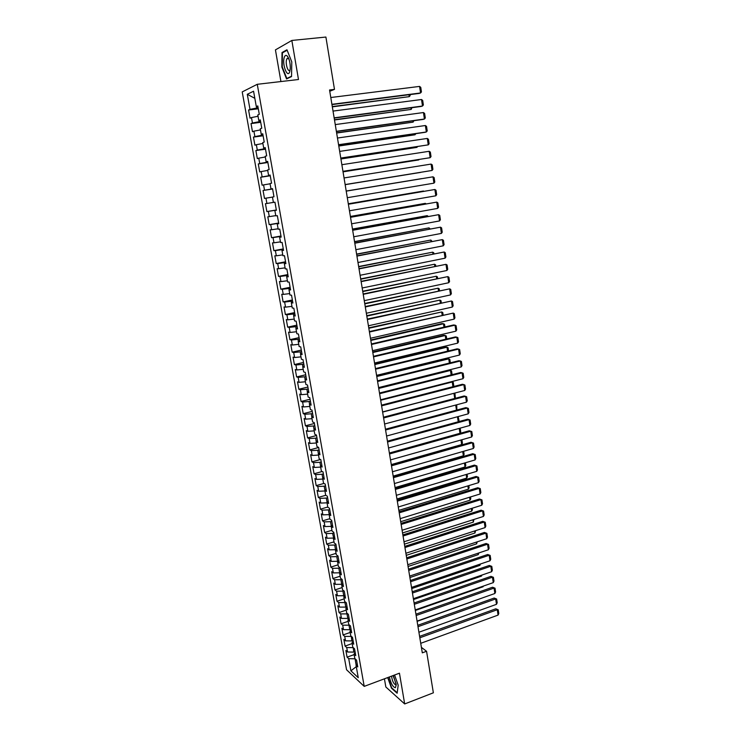 <?xml version="1.0" encoding="UTF-8"?>
<svg xmlns="http://www.w3.org/2000/svg" width="741" height="741" viewBox="0 0 741 741"><rect width="100%" height="100%" fill="white"/><g stroke="black" fill="none" stroke-linecap="round" stroke-linejoin="round"><path stroke-width="1.11" d="M384.422 678.812L385.839 686.99L404.679 703.95L433.365 692.807L426.557 651.274L421.397 647.356M242.214 91.912L346.556 669.762L364.211 686.379L257.266 84.298L242.214 91.912M257.266 84.298L298.484 79.509L291.843 40.449L275.439 49.888L280.922 81.547M254.83 98.331L247.29 94.302L249.995 109.381L248.578 110.011L250.041 118.162L251.468 117.569L252.449 123.015L251.023 123.59L252.477 131.703L253.913 131.166L254.885 136.594L253.45 137.104L254.904 145.18L256.349 144.699L257.312 150.099L255.877 150.553L257.322 158.593L258.766 158.166L259.73 163.539L258.285 163.937L259.72 171.931L261.175 171.569L262.138 176.904L260.684 177.247L262.11 185.213L263.574 184.898L264.528 190.215L263.064 190.502L264.491 198.421L265.954 198.171L266.908 203.46L265.445 203.692L266.862 211.574L268.335 211.38L269.279 216.641L267.807 216.817L269.215 224.662L270.697 224.523L271.632 229.756L270.159 229.877L271.558 237.685L273.04 237.602L273.985 242.807L272.493 242.881L273.892 250.653L275.383 250.615L276.319 255.802L274.828 255.812L276.217 263.546L277.708 263.564L278.635 268.733L277.143 268.687L278.523 276.384L280.024 276.458L280.95 281.599L279.45 281.506L280.83 289.166L282.33 289.286L283.257 294.399L281.747 294.26L283.118 301.883L284.627 302.05L285.544 307.145L284.025 306.95L285.396 314.536L286.915 314.758L287.823 319.825L286.304 319.584L287.665 327.133L289.185 327.402L290.092 332.45L288.564 332.153L289.916 339.665L291.445 339.989L292.352 345.01L290.815 344.667L292.167 352.151L293.695 352.521L294.594 357.514L293.065 357.125L294.399 364.563L295.937 364.989L296.835 369.963L295.288 369.518L296.622 376.928L298.169 377.401L299.058 382.347L297.512 381.856L298.845 389.229L300.392 389.747L301.272 394.675L299.725 394.138L301.05 401.474L302.597 402.048L303.486 406.948L301.92 406.364L303.236 413.663L304.801 414.284L305.681 419.156L304.116 418.526L305.422 425.797L306.987 426.455L307.858 431.318L306.292 430.632L307.598 437.875L309.173 438.579L310.034 443.414L308.469 442.692L309.766 449.898L311.34 450.648L312.202 455.456L310.627 454.687L311.915 461.865L313.499 462.662L314.36 467.451L312.776 466.635L314.064 473.768L315.647 474.611L316.5 479.381L314.916 478.519L316.194 485.624L317.787 486.513L318.639 491.255L317.046 490.357L318.315 497.433L319.917 498.36L320.76 503.083L319.167 502.139L320.436 509.178L322.029 510.151L322.881 514.856L321.279 513.865L322.539 520.867L324.141 521.886L324.984 526.573L323.382 525.536L324.632 532.51L326.244 533.576L327.077 538.235L325.466 537.151L326.716 544.098L328.337 545.2L329.171 549.841L327.55 548.72L328.8 555.639L330.412 556.778L331.246 561.4L329.625 560.233L330.866 567.115L332.487 568.31L333.311 572.904L331.69 571.7L332.922 578.554L334.543 579.777L335.367 584.353L333.746 583.111L334.969 589.929L336.599 591.198L337.424 595.755L335.784 594.467L337.007 601.257L338.646 602.572L339.461 607.101L337.822 605.777L339.045 612.538L340.675 613.891L341.49 618.402L339.85 617.04L341.064 623.765L342.703 625.154L343.509 629.655L341.87 628.248L343.074 634.944L344.722 636.38L345.528 640.845L343.88 639.4L345.074 646.078L346.723 647.541L347.529 651.997L345.88 650.515L347.075 657.156L354.133 654.618M247.29 94.302L253.561 91.217L256.303 106.584L257.914 106.63M356.282 666.641L350.91 670.837L358.255 677.7L356.05 665.335L357.773 666.909L356.56 660.12L354.837 658.573L354.031 654.044L355.754 655.581L354.531 648.755L352.818 647.245L352.003 642.706L353.726 644.198L352.503 637.343L350.789 635.88L349.974 631.313L351.688 632.768L350.456 625.876L348.752 624.45L347.927 619.874L349.641 621.282L348.4 614.363L346.695 612.983L345.88 608.37L347.585 609.741L346.343 602.794L344.639 601.451L343.815 596.82L345.51 598.144L344.269 591.17L342.574 589.873L341.749 585.223L343.435 586.502L342.185 579.49L340.499 578.23L339.665 573.562L341.351 574.803L340.1 567.754L338.415 566.55L337.572 561.854L339.258 563.049L337.998 555.972L336.312 554.805L335.469 550.091L337.155 551.239L335.886 544.135L334.21 543.005L333.367 538.272L335.043 539.383L333.765 532.233L332.098 531.158L331.246 526.397L332.913 527.462L331.635 520.284L329.967 519.246L329.115 514.467L330.782 515.486L329.495 508.28L327.837 507.289L326.976 502.481L328.634 503.454L327.346 496.211L325.688 495.266L324.827 490.44L326.485 491.366L325.188 484.086L323.53 483.197L322.668 478.343L324.317 479.223L323.02 471.915L321.362 471.063L320.501 466.191L322.14 467.025L320.834 459.679L319.186 458.874L318.315 453.983L319.964 454.761L318.649 447.379L317 446.628L316.129 441.71L317.769 442.451L316.444 435.032L314.805 434.319L313.925 429.382L315.555 430.076L314.23 422.62L312.6 421.962L311.711 416.998L313.341 417.637L312.007 410.144L310.386 409.541L309.497 404.549L311.118 405.142L309.775 397.621L308.154 397.056L307.265 392.045L308.877 392.591L307.534 385.024L305.913 384.514L305.014 379.485L306.635 379.976L305.273 372.38L303.671 371.917L302.763 366.86L304.375 367.295L303.013 359.663L301.411 359.255L300.503 354.17L302.106 354.559L300.735 346.89L299.132 346.529L298.225 341.425L299.818 341.768L298.447 334.052L296.854 333.746L295.937 328.615L297.53 328.902L296.15 321.159L294.557 320.899L293.64 315.749L295.224 315.981L293.834 308.2L292.26 307.997L291.333 302.819L292.908 302.995L291.519 295.177L289.944 295.029L289.009 289.824L290.583 289.944L289.185 282.089L287.619 281.988L286.684 276.764L288.249 276.828L286.841 268.937L285.276 268.89L284.34 263.639L285.896 263.657L284.488 255.719L282.923 255.738L281.988 250.449L283.544 250.412L282.117 242.437L280.57 242.511L279.616 237.203L281.172 237.101L279.737 229.089L278.19 229.219L277.245 223.884L278.783 223.736L277.347 215.677L275.809 215.863L274.855 210.5L276.393 210.296L274.948 202.191L273.41 202.441L272.447 197.05L273.985 196.782L272.531 188.649L271.002 188.946L270.039 183.536L271.567 183.212L270.104 175.033L268.585 175.395L267.612 169.948L269.131 169.569L267.668 161.353L266.149 161.77L265.176 156.295L266.686 155.86L265.213 147.598L263.713 148.08L262.731 142.578L264.231 142.077L262.749 133.778L261.249 134.316L260.267 128.795L261.768 128.23L260.276 119.885L258.785 120.487L257.794 114.938L259.285 114.309L257.794 105.926L256.303 106.584M350.91 670.837L348.724 658.666L347.075 657.156M329.764 91.273L334.478 89.383L329.55 89.985L422.305 652.84L426.557 651.274M355.05 651.663L353.809 652.108L353.188 647.578M347.529 651.997L353.809 652.108M346.723 647.541L353.012 647.643M356.05 665.335L357.208 663.769M353.059 640.493L351.808 640.928L351.327 636.334M345.528 640.845L351.808 640.928M344.722 636.38L351.012 636.445M354.031 654.044L355.208 652.515M351.058 629.266L349.808 629.702L349.002 625.2L349.456 625.043M343.509 629.655L349.808 629.702M342.703 625.154L349.002 625.2M352.003 642.706L353.188 641.197M349.048 617.994L347.798 618.429L346.992 613.9L347.585 613.696M341.49 618.402L347.798 618.429M340.675 613.891L346.992 613.9M349.974 631.313L351.16 629.841M347.038 606.675L345.778 607.101L344.963 602.553L345.723 602.303M339.461 607.101L345.778 607.101M338.646 602.572L344.963 602.553M347.927 619.874L349.131 618.42M345.01 595.301L343.741 595.727L342.926 591.161L343.861 590.855M337.424 595.755L343.741 595.727M336.599 591.198L342.926 591.161M345.88 608.37L347.084 606.953M342.953 583.889L341.703 584.297L340.888 579.712L341.999 579.351M335.367 584.353L341.703 584.297M334.543 579.777L340.888 579.712M343.815 596.82L345.028 595.44M340.665 572.487L339.656 572.812L338.832 568.208L340.11 567.801M333.311 572.904L339.656 572.812M332.487 568.31L338.832 568.208M341.749 585.223L342.972 583.862M338.359 561.039L337.6 561.28L336.766 556.648L338.044 556.25M331.246 561.4L337.6 561.28M330.412 556.778L336.766 556.648M339.665 573.562L340.897 572.237M336.016 549.544L335.525 549.692L334.7 545.043L335.979 544.644M329.171 549.841L335.525 549.692M328.337 545.2L334.7 545.043M337.572 561.854L338.813 560.557M333.645 537.994L332.616 533.39L333.904 532.992M327.077 538.235L333.45 538.059M326.244 533.576L332.616 533.39M335.469 550.091L336.729 548.831M331.82 521.284L330.523 521.673L331.357 526.295M324.984 526.573L331.283 526.369M324.141 521.886L330.523 521.673M333.367 538.272L334.626 537.04M329.717 509.521L328.43 509.901L329.226 514.374M322.881 514.856L329.143 514.625M322.029 510.151L328.43 509.901M331.246 526.397L332.514 525.202M327.615 497.702L326.318 498.082L327.087 502.389M320.76 503.083L327.04 502.824M319.917 498.36L326.318 498.082M329.115 514.467L330.393 513.3M325.494 485.837L324.197 486.207L324.938 490.347M318.639 491.255L324.919 490.968M317.787 486.513L324.197 486.207M326.976 502.481L328.263 501.351M323.372 473.907L322.066 474.277L322.78 478.26M316.5 479.381L322.798 479.066M315.647 474.611L322.066 474.277M324.827 490.44L326.123 489.347M321.233 461.93L319.927 462.291L320.612 466.108M314.36 467.451L320.658 467.099M313.499 462.662L319.927 462.291M322.668 478.343L323.974 477.278M319.093 449.889L317.778 450.25L318.426 453.9M312.202 455.456L318.51 455.076M311.34 450.648L317.778 450.25M320.501 466.191L321.816 465.163M316.935 437.801L315.62 438.153L316.24 441.627M310.034 443.414L316.361 443.007M309.173 438.579L315.62 438.153M318.315 453.983L319.64 452.983M314.768 425.649L313.452 425.992L314.036 429.308M307.858 431.318L314.193 430.873M306.987 426.455L313.452 425.992M316.129 441.71L317.463 440.747M312.6 413.45L311.266 413.784L311.831 416.924M305.681 419.156L312.017 418.684M304.801 414.284L311.266 413.784M313.925 429.382L315.268 428.455M310.414 401.187L309.08 401.511L309.608 404.475M303.486 406.948L309.831 406.439M302.597 402.048L309.08 401.511M311.711 416.998L313.072 416.099M308.219 388.858L306.876 389.192L307.376 391.98M301.272 394.675L307.635 394.138M300.392 389.747L306.876 389.192M309.497 404.549L310.859 403.697M306.005 376.484L304.671 376.798L305.135 379.42M299.058 382.347L305.431 381.772M298.169 377.401L304.671 376.798M307.265 392.045L308.636 391.22M303.791 364.044L302.448 364.359L302.884 366.795M296.835 369.963L303.208 369.351M295.937 364.989L302.448 364.359M305.014 379.485L306.404 378.697M301.568 351.549L300.216 351.855L300.624 354.115M294.594 357.514L300.985 356.875M293.695 352.521L300.216 351.855M302.763 366.86L304.162 366.11M299.327 338.998L297.975 339.295L298.345 341.369M292.352 345.01L298.743 344.343M291.445 339.989L297.975 339.295M300.503 354.17L301.902 353.457M297.076 326.383L295.724 326.67L296.057 328.559M290.092 332.45L296.493 331.746M289.185 327.402L295.724 326.67M298.225 341.425L299.642 340.749M294.816 313.702L293.455 313.989L293.76 315.694M287.823 319.825L294.233 319.084M286.915 314.758L293.455 313.989M295.937 328.615L297.363 327.976M292.547 300.966L291.185 301.254L291.454 302.763M285.544 307.145L291.963 306.366M284.627 302.05L291.185 301.254M293.64 315.749L295.075 315.147M290.268 288.175L288.897 288.444L289.138 289.777M283.257 294.399L289.685 293.593M282.33 289.286L288.897 288.444M291.333 302.819L292.778 302.254M287.98 275.319L286.6 275.587L286.804 276.717M280.95 281.599L287.397 280.756M280.024 276.458L286.6 275.587M289.009 289.824L290.472 289.296M285.674 262.397L284.294 262.657L284.461 263.601M278.635 268.733L285.09 267.853M277.708 263.564L284.294 262.657M286.684 276.764L288.147 276.273M283.358 249.411L281.978 249.671L282.108 250.421M276.319 255.802L282.775 254.885M275.383 250.615L281.978 249.671M284.34 263.639L285.822 263.194M281.034 236.37L279.644 236.611L279.746 237.166M273.985 242.807L280.45 241.862M273.04 237.602L279.644 236.611M281.988 250.449L283.479 250.05M278.699 223.254L277.366 223.856M271.632 229.756L278.116 228.774M270.697 224.523L277.31 223.495M279.616 237.203L281.117 236.833M276.356 210.083L274.985 210.472M269.279 216.641L275.763 215.622M268.335 211.38L274.957 210.324M277.245 223.884L278.755 223.56M266.908 203.46L273.41 202.404M265.954 198.171L272.456 197.097M274.855 210.5L276.374 210.212M272.577 188.872L271.132 188.927M264.528 190.215L271.169 189.103M263.574 184.898L270.085 183.787M270.196 175.534L268.714 175.376M262.138 176.904L268.788 175.756M261.175 171.569L267.696 170.421M271.002 188.946L272.549 188.733M267.807 162.131L266.389 162.344L266.288 161.76M259.73 163.539L266.389 162.344M258.766 158.166L265.297 156.981M268.585 175.395L270.141 175.219M265.408 148.663L263.981 148.858L263.842 148.07M257.312 150.099L263.981 148.858M256.349 144.699L262.888 143.476M266.149 161.77L267.714 161.64M262.99 135.121L261.564 135.316L261.388 134.316M254.885 136.594L261.564 135.316M253.913 131.166L260.462 129.907M263.713 148.08L265.287 147.987M260.563 121.515L259.137 121.7L258.924 120.487M252.449 123.015L259.137 121.7M251.468 117.569L258.035 116.263M261.249 134.316L262.842 134.269M258.127 107.843L256.692 108.029L256.442 106.593M249.995 109.381L256.692 108.029M258.785 120.487L260.387 120.487M291.843 40.449L325.901 37.05L334.478 89.383M404.679 703.95L399.445 673.189L364.211 686.379M355.059 658.768L356.143 665.205M348.724 658.666L355.004 658.786M291.546 76.555L291.787 61.883L286.962 49.777L282.015 52.537L281.858 67.033L286.563 78.954L291.546 76.555M387.7 677.589L391.47 688.176L397.13 693.233L398.204 685.193L394.564 675.014M248.578 110.011L258.294 108.788M251.023 123.59L260.712 122.311M253.45 137.104L263.111 135.779M255.877 150.553L265.5 149.182M258.285 163.937L267.871 162.511M260.684 177.247L270.243 175.784M263.064 190.502L272.595 188.992M266.862 211.574L276.337 209.981M269.215 224.662L278.662 223.022M271.558 237.685L280.969 236.009M273.892 250.653L283.275 248.92M276.217 263.546L285.563 261.777M278.523 276.384L287.841 274.568M280.83 289.166L290.111 287.304M283.118 301.883L292.371 299.975M285.396 314.536L294.622 312.591M287.665 327.133L296.854 325.142M289.916 339.665L299.086 337.637M292.167 352.151L301.3 350.076M294.399 364.563L303.504 362.451M296.622 376.928L305.7 374.77M298.845 389.229L307.885 387.034M301.05 401.474L310.062 399.242M303.236 413.663L312.23 411.394M305.422 425.797L314.388 423.481M307.598 437.875L316.527 435.523M309.766 449.898L318.667 447.499M311.915 461.865L320.501 459.513M314.064 473.768L322.215 471.498M316.194 485.624L323.956 483.419M318.315 497.433L325.725 495.284M320.436 509.178L327.781 507.011M322.539 520.867L329.865 518.672M324.632 532.51L331.94 530.287M326.716 544.098L334.006 541.847M328.8 555.639L336.053 553.351M330.866 567.115L338.1 564.809M332.922 578.554L340.138 576.211M334.969 589.929L342.166 587.557M337.007 601.257L344.176 598.858M339.045 612.538L346.186 610.112M341.064 623.765L348.187 621.31M343.074 634.944L350.178 632.462M345.074 646.078L352.16 643.568M393.063 675.579L396.166 684.045M283.266 52.398L282.015 52.537M330.792 97.516L419.573 86.41L420.545 92.968L419.11 93.431L331.959 104.592M331.912 104.305L420.545 92.968L421.434 91.94L420.758 87.355L419.573 86.41M332.329 106.852L409.264 96.654L332.283 106.574M409.986 94.607L410.144 95.645L409.264 96.654L408.967 94.737M333.033 111.085L421.518 99.507L422.49 106.028L421.045 106.463L334.182 118.088M334.145 117.847L422.49 106.028L423.37 104.99L422.694 100.424L421.518 99.507M335.256 124.59L423.454 112.539L424.417 119.042L422.972 119.431L336.395 131.509M336.368 131.314L424.417 119.042L425.297 117.986L424.621 113.438L423.454 112.539M334.497 119.977L411.181 109.427L334.46 119.746M411.95 107.677L411.181 109.427L410.94 107.816M336.646 133.037L413.098 122.135L336.618 132.852M413.913 120.7L413.098 122.135L412.904 120.839M289.796 71.488L290.296 68.153C290.277 62.633 289.231 58.558 287.156 55.936C285.896 54.834 284.924 55.353 284.238 57.474C281.913 64.56 287.665 79.12 289.796 71.488M288.777 58.687L287.026 58.558L286.591 59.521C285.174 63.67 288.166 72.961 289.972 70.024L290.166 69.691M291.556 76.193L286.823 78.472L282.256 66.931L282.414 52.88L287.147 50.24M287.777 78.361L286.823 78.472M389.368 676.959C390.915 683.591 392.925 687.176 395.407 687.704L396.222 684.86L393.341 675.477M391.544 676.144C392.267 681.118 393.684 684.008 395.805 684.832L396.111 684.536M397.204 692.742L391.711 687.852L388.015 677.469M337.47 138.03L425.38 125.516L426.344 131.981L424.899 132.343L338.6 144.875M338.572 144.717L426.344 131.981L427.214 130.916L426.547 126.396L425.38 125.516M339.674 151.396L427.298 138.437L428.252 144.865L340.786 158.166M340.767 158.065L428.252 144.865L429.122 143.782L428.455 139.289L427.298 138.437M338.785 146.033L415.006 134.788L338.767 145.894M415.858 133.658L415.006 134.788L414.858 133.797M340.925 158.972L416.905 147.385L340.906 158.87M417.554 146.588L416.905 147.385L416.794 146.699M341.87 164.706L429.206 151.284L430.16 157.694L342.972 171.393M342.963 171.338L430.16 157.694L431.021 156.592L430.354 152.118L429.206 151.284M343.046 171.847L418.785 159.926L343.037 171.792M344.046 177.951L431.105 164.085L432.049 170.458L345.139 184.565L432.049 170.458L432.911 169.346L432.253 164.891L431.105 164.085M345.158 184.666L420.666 172.403L345.158 184.648M346.223 191.132L432.994 176.821L346.223 191.122M347.307 197.699L433.939 183.166L432.994 176.821L434.133 177.599L434.791 182.036L433.939 183.166M346.214 191.058L421.601 178.627L346.204 191.048M348.381 204.247L434.884 189.492L348.372 204.201M349.456 210.787L435.819 195.809L434.884 189.492L436.014 190.261L436.671 194.67L435.819 195.809M348.316 203.831L423.472 191.021L348.307 203.775M350.53 217.308L436.755 202.117L350.521 217.206M351.605 223.81L437.69 208.397L436.755 202.117L437.885 202.849L438.533 207.248L437.69 208.397M350.41 216.539L425.334 203.358L350.391 216.446M425.427 204.007L425.334 203.358L426.149 203.886M352.679 230.294L438.616 214.677L352.651 230.155M353.744 236.768L439.552 220.929L438.616 214.677L439.737 215.39L440.386 219.762L439.552 220.929M352.494 229.191L427.177 215.65L352.466 229.052M427.325 216.585L427.177 215.65L428.307 216.409M354.809 243.224L440.478 227.172L354.772 243.039M355.865 249.671L441.395 233.406L440.478 227.172L441.59 227.867L442.238 232.22L441.395 233.406M354.569 241.779L429.02 227.876L354.541 241.603M429.206 229.099L429.02 227.876L430.188 228.913M356.93 256.099L442.321 239.621L356.884 255.867M357.986 262.509L443.248 245.817L442.321 239.621L443.433 240.297L444.081 244.632L443.248 245.817M356.634 254.311L430.854 240.047L356.597 254.098M431.086 241.557L430.854 240.047L432.059 241.371M359.033 268.9L444.165 252.005L358.996 268.631M360.089 275.281L445.082 258.183L444.165 252.005L445.267 252.662L445.906 256.97L445.082 258.183M358.69 266.788L432.679 252.172L358.644 266.528M432.957 253.959L432.679 252.172L433.781 252.811L433.93 253.765M361.136 281.645L445.989 264.333L361.089 281.339M362.182 287.999L446.906 270.484L445.989 264.333L447.092 264.972L447.731 269.261L446.906 270.484M360.737 279.2L434.504 264.231L360.682 278.903M434.81 266.306L434.504 264.231L435.597 264.852L435.782 266.102M363.229 294.334L447.814 276.615L363.173 293.982M364.266 300.651L448.722 282.729L447.814 276.615L448.907 277.217L449.546 281.497L448.722 282.729M362.775 291.565L436.31 276.245L362.72 291.232M436.662 278.588L436.31 276.245L437.403 276.847L437.635 278.394M365.304 306.959L449.63 288.833L365.239 306.561M366.341 313.248L450.537 294.918L449.63 288.833L450.723 289.416L451.352 293.677L450.537 294.918M364.794 303.866L438.107 288.203L364.739 303.495M438.505 290.824L438.107 288.203L439.191 288.777L439.469 290.62M367.379 319.528L451.436 300.994L367.304 319.093M368.407 325.79L452.334 307.052L451.436 300.994L452.519 301.559L453.149 305.801L452.334 307.052M366.814 316.111L439.904 300.105L366.749 315.703M440.339 303.004L439.904 300.105L440.978 300.661L441.303 302.791M369.444 332.033L453.233 313.1L369.361 331.56M370.463 338.267L454.131 319.13L453.233 313.1L454.316 313.647L454.937 317.861L454.131 319.13M368.823 328.3L441.692 311.961L368.749 327.855M442.164 315.12L441.692 311.961L442.766 312.498L443.127 314.906M371.491 344.482L455.02 325.151L453.548 324.975L371.408 343.963M372.51 350.688L455.919 331.162L455.02 325.151L456.095 325.679L456.715 329.884L455.919 331.162M370.824 340.443L443.47 323.761L442.053 323.585L370.741 339.952M443.979 327.189L443.47 323.761L444.535 324.28L444.943 326.966M373.529 356.875L456.808 337.155L455.335 336.942L373.445 356.319M374.548 363.044L457.688 343.129L456.808 337.155L457.873 337.655L458.494 341.842L457.688 343.129M372.816 352.521L445.239 335.506L443.822 335.303L372.732 351.994M445.795 339.202L445.239 335.506L446.295 336.006L446.749 338.97M375.567 369.203L458.577 349.094L457.104 348.854L375.465 368.61M376.576 375.354L459.466 355.05L458.577 349.094L459.642 349.585L460.263 353.744L459.466 355.05M374.798 364.544L446.999 347.205L445.582 346.973L374.705 363.979M447.592 351.16L446.999 347.205L448.055 347.686L448.546 350.928M377.586 381.476L460.346 360.987L458.864 360.719L377.484 380.846M378.595 387.599L461.226 366.915L460.346 360.987L461.402 361.451L462.014 365.6L461.226 366.915M376.771 376.511L448.75 358.848L447.332 358.588L376.669 375.909M449.389 363.062L448.75 358.848L449.806 359.311L450.333 362.821M379.605 393.703L462.097 372.825L460.624 372.519L379.494 393.026M380.605 399.788L462.977 378.725L462.097 372.825L463.153 373.269L463.764 377.401L462.977 378.725M381.606 405.864L463.847 384.607L462.375 384.273L381.485 405.151M382.606 411.922L464.727 390.479L463.847 384.607L464.903 385.042L465.505 389.145L464.727 390.479M383.597 417.97L465.589 396.342L464.116 395.981L383.477 417.22M384.598 424L466.46 402.187L465.589 396.342L466.635 396.75L467.247 400.835L466.46 402.187M385.589 430.012L467.33 408.022L465.848 407.624L385.459 429.224M386.58 436.023L468.192 413.839L467.33 408.022L468.368 408.411L468.97 412.478L468.192 413.839M387.562 442.007L469.053 419.647L467.571 419.221L387.432 441.182M388.553 447.99L469.914 425.445L469.053 419.647L470.09 420.017L470.692 424.074L469.914 425.445M389.534 453.946L470.776 431.225L469.285 430.771L389.386 453.084M390.507 459.902L471.628 436.995L470.776 431.225L471.804 431.577L472.397 435.615L471.628 436.995M391.489 465.83L472.48 442.748L470.998 442.266L391.341 464.931M392.461 471.758L473.342 448.5L472.48 442.748L473.508 443.081L474.101 447.101L473.342 448.5M470.998 442.266L473.508 443.081M378.734 388.432L450.5 370.435L449.083 370.148L378.632 387.793M451.167 374.909L450.5 370.435L451.547 370.88L452.112 374.668M380.689 400.288L452.232 381.986L451.176 381.745M452.946 386.709L452.232 381.986L453.279 382.402L453.853 386.469M382.634 412.098L453.603 393.388M454.715 398.454L453.964 393.471L455.002 393.879L455.372 398.278M456.475 410.144L455.706 405.049M455.91 405.003L456.725 405.299L456.891 410.032M458.234 421.786L457.475 416.757M458.142 416.572L459.031 420.647L458.401 421.74M459.225 428.409L459.966 433.3L389.377 453.02M460.161 428.15L460.735 431.957L459.966 433.3M460.976 440.006L461.662 444.572L391.285 464.588M461.902 439.737L462.43 443.211L461.662 444.572M393.434 477.667L474.184 454.224L472.702 453.714L393.286 476.732M394.407 483.558L475.037 459.948L474.184 454.224L475.203 454.539L475.796 458.54L475.037 459.948M472.702 453.714L475.203 454.539M462.717 451.547L463.357 455.789L393.184 476.111M463.644 451.288L464.116 454.418L463.357 455.789M395.379 489.44L475.889 465.654L474.397 465.107L395.222 488.467M396.342 495.312L476.732 471.341L475.889 465.654L476.898 465.95L477.491 469.924L476.732 471.341M474.397 465.107L476.898 465.95M464.44 463.051L465.033 466.969L395.073 487.578M465.367 462.773L465.793 465.58L465.033 466.969M397.315 501.166L477.575 477.028L476.083 476.454L397.148 500.156M398.269 507.001L478.417 482.697L477.575 477.028L478.584 477.306L479.168 481.261L478.417 482.697M476.083 476.454L478.584 477.306M466.172 474.49L466.71 478.093L396.954 498.999M467.089 474.221L467.46 476.695L466.71 478.093M399.232 512.837L479.251 488.347L477.76 487.745L399.066 511.79M400.196 518.644L480.094 493.988L479.251 488.347L480.261 488.606L480.844 492.552L480.094 493.988M477.76 487.745L480.261 488.606M467.886 485.883L468.377 489.162L398.825 510.373M468.803 485.605L469.127 487.763L468.377 489.162M401.15 524.452L480.928 499.619L479.436 498.999L400.974 523.378M402.104 530.241L481.761 505.242L480.928 499.619L481.928 499.869L482.511 503.797L481.761 505.242M479.436 498.999L481.928 499.869M469.59 497.23L470.044 500.194L400.696 521.692M470.507 496.952L470.785 498.786L470.044 500.194M403.058 536.012L482.595 510.845L481.104 510.188L402.872 534.9M404.002 541.773L483.428 516.44L482.595 510.845L483.586 511.068L484.169 514.986L483.428 516.44M481.104 510.188L483.586 511.068M471.295 508.53L471.693 511.179L402.548 532.955M472.212 508.243L472.434 509.752L471.693 511.179M404.947 547.525L484.253 522.025L482.762 521.34L404.762 546.386M405.892 553.258L485.086 527.592L484.253 522.025L485.244 522.229L485.818 526.129L485.086 527.592M482.762 521.34L485.244 522.229M472.99 519.774L473.342 522.109L404.401 544.172M473.897 519.478L473.342 522.109M406.837 558.983L485.911 533.149L484.41 532.436L406.642 557.806M407.782 564.698L486.735 538.698L485.911 533.149L486.893 533.344L487.467 537.216L486.735 538.698M484.41 532.436L486.893 533.344M474.675 530.964L474.981 533.001L406.244 555.342M475.583 530.676L474.981 533.001M408.717 570.394L487.55 544.227L486.059 543.496L408.523 569.181M409.653 576.081L488.375 549.757L487.55 544.227L488.532 544.403L489.106 548.266L488.375 549.757M486.059 543.496L488.532 544.403M476.352 542.116L476.611 543.838L408.069 566.467M477.26 541.819L476.611 543.838M410.588 581.75L489.19 555.259L487.689 554.5L410.384 580.509M411.524 587.409L490.005 560.761L489.19 555.259L490.162 555.417L490.737 559.26L490.005 560.761M487.689 554.5L490.162 555.417M478.028 553.212L478.241 554.639L409.893 577.545M478.927 552.916L478.241 554.639M412.45 593.059L490.82 566.244L489.319 565.457L412.246 591.781M413.385 598.691L491.635 571.719L490.82 566.244L491.792 566.383L492.357 570.209L491.635 571.719M489.319 565.457L491.792 566.383M479.686 564.262L479.862 565.392L411.718 588.567M479.862 565.392L480.557 563.966M414.312 604.313L492.441 577.183L490.95 576.368L414.089 603.007M415.238 609.926L493.256 582.63L492.441 577.183L493.413 577.304L493.978 581.111L493.256 582.63M490.95 576.368L493.413 577.304M481.344 575.266L481.474 576.09L413.524 599.543M481.474 576.09L481.983 575.044M416.155 615.521L494.062 588.076L492.561 587.224L415.933 614.178M417.072 621.106L494.868 593.504L494.062 588.076L495.025 588.178L495.59 591.976L494.868 593.504M492.561 587.224L495.025 588.178M482.993 586.224L483.076 586.752L415.321 610.473M483.076 586.752L483.401 586.075M417.998 626.682L495.673 598.913L494.173 598.043L417.767 625.302M418.915 632.24L496.479 604.323L495.673 598.913L496.627 599.006L497.192 602.785L496.479 604.323M494.173 598.043L496.627 599.006M484.642 597.126L417.118 621.356M419.823 637.788L497.276 609.713L495.775 608.815L419.591 636.38M420.74 643.318L498.072 615.095L497.276 609.713L498.23 609.787L498.786 613.548L498.072 615.095M495.775 608.815L498.23 609.787M288.592 58.474L287.156 55.936M288.499 58.4L287.026 58.558"/></g></svg>
